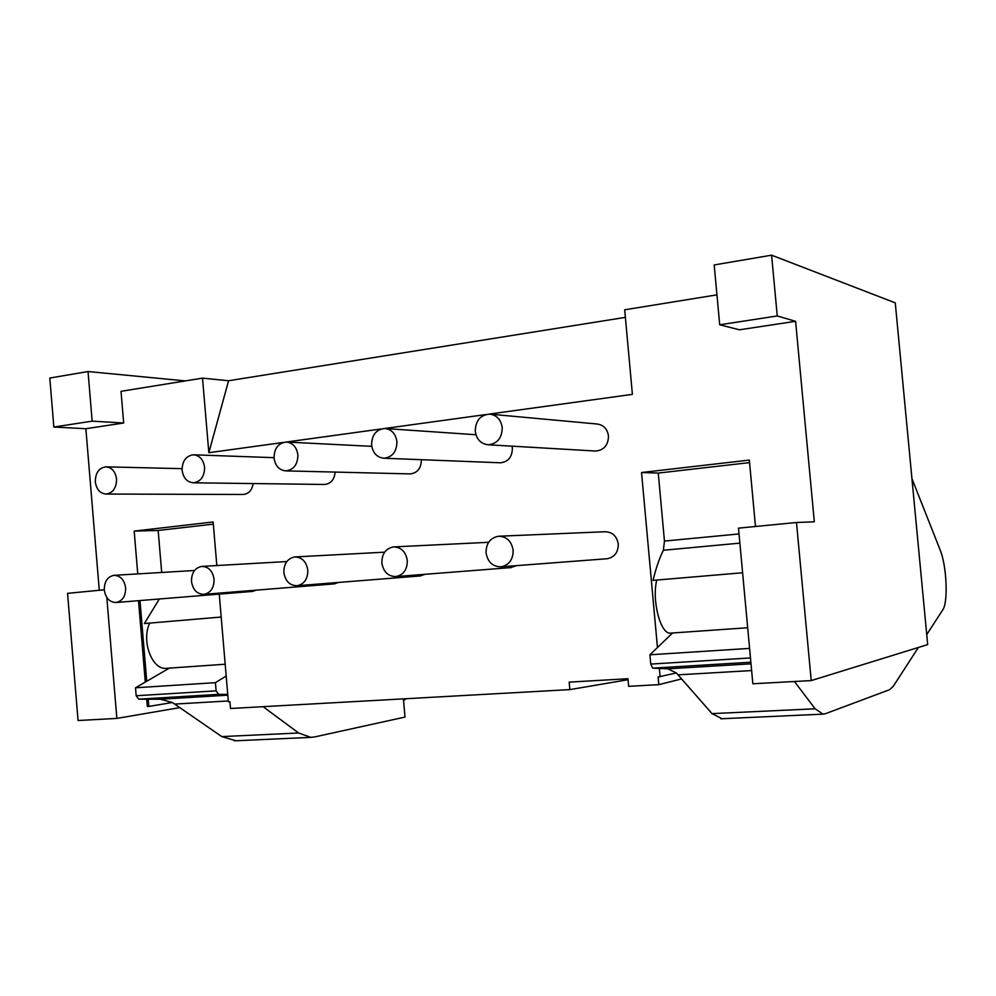 <?xml version="1.0" encoding="UTF-8"?>
<svg xmlns="http://www.w3.org/2000/svg" width="996" height="996" viewBox="0 0 996 996"><rect width="100%" height="100%" fill="white"/><g stroke="black" fill="none" stroke-linecap="round" stroke-linejoin="round"><path stroke-width="1.49" d="M927.687 644.586L895.267 302.859L771.589 255.175L714.182 264.948L719.71 324.796L739.43 329.8L795.592 321.31L814.317 521.78L796.489 522.502L738.484 528.141L752.852 683.766L811.217 680.592L927.687 644.586M146.736 699.192L147.346 706.513L148.84 706.425L148.23 699.204L138.693 699.18L136.166 695.756L216.12 690.838L215.422 682.658L226.179 676.023L228.37 701.831L229.939 701.732L230.512 708.492L569.849 689.606L569.177 682.123L627.966 678.724L628.65 686.331L658.804 684.65L681.7 678.899M179.965 707.583L116.856 718.415L106.809 597.451M104.281 589.781L67.566 593.355L78.062 720.531L116.856 718.415M569.849 689.606L628.053 679.708M658.804 684.65L658.107 676.981L676.346 672.96L667.818 668.814L751.009 663.834M660.124 676.869L659.364 668.441L652.691 668.142L650.762 664.083L649.915 654.783L657.46 647.537L641.536 472.515L658.256 473.075L664.457 541.077L739.02 533.943M721.963 718.726L712.028 713.622L676.346 672.96M712.028 713.622L815.114 708.791L823.032 714.144L825.298 713.759L889.602 689.693L893.175 686.418L918.412 647.45M815.114 708.791L794.435 681.501M911.938 478.59L940.261 550.278C946.71 565.815 948.292 602.418 942.764 609.851L926.741 634.589M749.577 648.396L649.915 654.783M672.586 632.983L657.46 647.537M742.605 572.762L653.052 580.369C655.854 568.542 659.302 558.507 663.373 550.253L664.457 541.077M656.787 580.046C651.571 600.078 660.56 634.577 670.42 633.132L670.931 633.095M659.364 668.441L667.818 668.814M226.179 676.023L219.245 594.114M216.829 565.541L213.132 521.979L134.186 531.092L158.165 530.47L161.688 572.463M145.304 682.098L138.506 600.675M92.155 421.146L53.846 427.035L85.868 428.716L123.666 423.001L92.155 421.146L88.034 371.533L185.381 380.908M123.666 423.001L121.014 391.328L202.512 378.131L208.836 452.707L228.582 380.746L625.388 317.363M811.217 680.592L796.489 522.502M771.589 255.175L777.254 315.956L719.71 324.796M88.034 371.533L49.8 378.044L53.846 427.035M136.166 695.756L135.506 687.788L146.736 681.264L139.988 600.551M137.759 573.895L134.186 531.092M85.868 428.716L99.276 590.267M716.946 294.853L624.704 309.793L632.398 394.366L489.21 414.087M485.513 414.597L384.668 428.492M381.194 428.965L286.338 442.037M283.076 442.485L208.836 452.707M755.478 526.486L749.328 460.077L641.536 472.515M594.923 451.001L595.807 451.051C604.062 450.105 608.282 445.075 608.481 435.962C607.336 428.865 603.514 424.881 597.015 423.997L490.567 414.199M499.868 462.767L500.59 462.791C508.296 461.795 512.23 456.915 512.38 448.15L512.056 446.158M409.742 473.897L410.352 473.909C417.573 472.888 421.246 468.145 421.37 459.704L421.37 459.691M193.485 482.799C200.806 481.628 204.516 476.462 204.591 467.298C203.421 459.629 199.698 455.458 193.436 454.786C185.978 455.857 182.206 461.024 182.106 470.299C183.314 478.068 187.099 482.238 193.485 482.799L324.721 484.467C330.958 483.645 334.419 479.524 335.104 472.079M106.161 494.053C113.034 492.896 116.495 487.878 116.557 479.026C115.412 471.506 111.863 467.448 105.887 466.838C98.903 467.908 95.379 472.926 95.317 481.865C96.475 489.472 100.086 493.53 106.161 494.053L243.36 494.477C248.838 493.804 252.075 490.169 253.084 483.558M606.502 558.781L607.411 558.706C614.657 557.088 618.279 552.195 618.267 544.065C616.81 536.022 612.341 531.926 604.896 531.74L499.407 536.209M510.711 567.608L516.401 565.653M419.963 575.974L424.993 574.306M204.093 594.338C210.791 592.769 214.115 587.752 214.078 579.286C212.683 570.92 208.55 566.624 201.69 566.413C194.855 567.882 191.456 572.912 191.493 581.477C192.9 589.956 197.108 594.239 204.093 594.338L334.407 583.868L338.366 582.448M116.208 602.493C122.533 600.986 125.683 596.118 125.633 587.877C124.301 579.747 120.392 575.564 113.905 575.327C107.456 576.759 104.256 581.627 104.294 589.956C105.638 598.173 109.61 602.356 116.208 602.493L252.561 591.412L256.146 590.155M658.256 473.075L749.565 462.605M148.84 706.425L172.395 702.504L160.356 699.229L227.81 695.183M235.99 740.763L221.772 736.604L172.395 702.504M216.12 690.838L218.56 694.349L227.735 694.411M221.772 736.604L298.626 732.994L310.864 737.364L314.512 736.965L404.986 717.083L403.405 698.868M298.626 732.994L263.093 706.674M135.506 687.788L215.422 682.658M169.357 668.117L146.736 681.264M159.323 598.982L144.358 623.558L221.187 617.034M149.736 623.11C141.083 640.64 151.927 669.959 166.22 668.341L166.967 668.279M148.23 699.204L160.356 699.229M213.318 524.145L158.165 530.47M406.119 698.719L403.554 700.661M777.254 315.956L795.592 321.31M202.512 378.131L228.582 380.746M475.279 431.231C476.598 439.448 480.944 443.967 488.314 444.776C497.39 443.693 502.034 437.979 502.233 427.633C500.963 419.59 496.755 415.083 489.609 414.112C480.296 414.983 475.528 420.685 475.279 431.231M371.595 445.038C372.878 453.13 377.036 457.525 384.07 458.235C392.486 457.089 396.769 451.574 396.918 441.664C395.673 433.733 391.615 429.338 384.767 428.492C376.164 429.463 371.769 434.978 371.595 445.038M274.049 458.048C275.282 465.979 279.254 470.249 285.964 470.884C293.795 469.714 297.779 464.385 297.891 454.861C296.671 447.055 292.787 442.784 286.226 442.037C278.233 443.071 274.174 448.399 274.049 458.048M486.06 552.867C487.741 562.167 492.796 566.824 501.212 566.811C509.193 564.993 513.164 559.466 513.152 550.228C511.521 541.114 506.615 536.458 498.411 536.246C490.181 537.902 486.073 543.442 486.06 552.867M381.866 562.989C383.448 571.99 388.191 576.522 396.084 576.56C403.604 574.829 407.339 569.475 407.314 560.511C405.77 551.66 401.139 547.128 393.42 546.916C385.713 548.51 381.854 553.863 381.866 562.989M283.86 572.513C285.342 581.241 289.799 585.636 297.231 585.71C304.315 584.067 307.839 578.888 307.814 570.185C306.345 561.582 301.975 557.175 294.692 556.951C287.446 558.482 283.835 563.674 283.86 572.513M650.762 664.083L750.461 657.945M652.691 668.142L750.86 662.216M663.373 550.253L739.866 543.131M678.152 674.84L751.631 670.569M138.693 699.18L218.56 694.349M174.898 704.072L228.296 700.96M747.672 627.741L670.42 633.132M720.955 718.776L823.032 714.144M225.183 664.22L166.22 668.341M234.508 740.825L310.864 737.364M595.807 451.051L488.314 444.776M500.59 462.791L384.07 458.235M475.976 434.742L385.552 428.554M410.352 473.909L285.964 470.884M371.757 446.333L286.885 442.062M274.024 457.674L193.996 454.811M182.056 468.668L105.887 466.838M607.411 558.706L501.212 566.811M511.446 567.558L396.084 576.56M488.625 542.31L394.229 546.879M420.586 575.925L297.231 585.71M384.668 552.17L295.364 556.913M286.811 561.557L202.25 566.375M194.531 570.496L113.905 575.327"/></g></svg>
